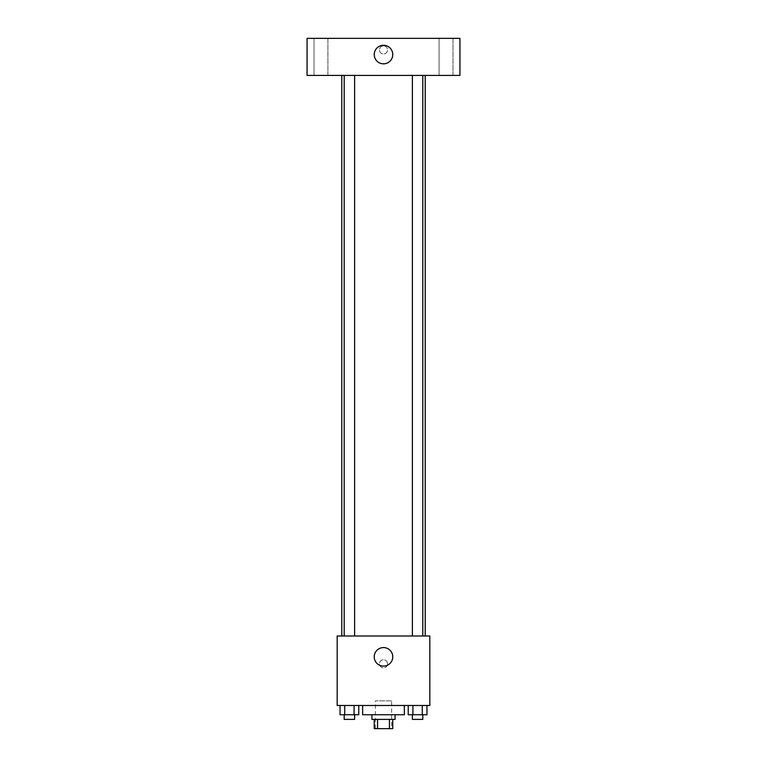<?xml version="1.0" encoding="UTF-8"?>
<svg xmlns="http://www.w3.org/2000/svg" width="767" height="767" viewBox="0 0 767 767"><rect width="100%" height="100%" fill="white"/><g stroke="black" fill="none" stroke-linecap="round" stroke-linejoin="round"><path stroke-width="0.58" stroke-dasharray="3.83 2.88" d="M391.611 700.856L375.389 700.856L391.611 700.856L391.611 728.65L375.389 728.65L391.611 728.65M377.556 728.65L374.238 728.65L374.238 719.388L377.556 719.388L377.556 728.65L392.762 728.65L392.762 719.388L389.444 719.388L389.444 728.65M377.556 719.388L374.238 719.388M389.444 719.388L392.762 719.388M371.918 719.388L395.082 719.388M383.5 714.748L371.918 714.748L383.5 714.748M404.343 714.748L362.657 714.748M404.343 705.487L362.657 705.487L404.343 705.487M340.04 705.487L340.04 714.748L344.719 714.748L340.04 714.748L344.719 714.748L344.719 705.487L354.086 705.487L340.04 705.487L358.764 705.487L344.719 705.487L344.719 714.748L358.764 714.748L354.086 714.748L358.764 714.748L358.764 705.487L354.086 705.487L358.764 705.487L354.086 705.487L354.086 714.748L344.719 714.748L354.086 714.748L354.086 705.487L358.764 705.487L344.719 705.487L358.764 705.487M337.173 705.487L429.827 705.487L429.827 635.996L337.173 635.996L337.173 705.487M408.236 705.487L408.236 714.748L412.914 714.748L408.236 714.748L412.914 714.748L412.914 705.487L422.281 705.487L408.236 705.487L426.96 705.487L412.914 705.487L412.914 714.748L426.96 714.748L422.281 714.748L426.96 714.748L426.96 705.487L422.281 705.487L426.96 705.487L422.281 705.487L422.281 714.748L412.914 714.748L422.281 714.748L422.281 705.487L426.96 705.487L412.914 705.487L426.96 705.487M387.556 663.791A4.056 4.056 0 0 0 381.477 660.282A4.056 4.056 0 0 0 381.477 667.3A4.056 4.056 0 0 0 387.556 663.791A4.056 4.056 0 0 0 381.477 660.282A4.056 4.056 0 0 0 381.477 667.3A4.056 4.056 0 0 0 387.556 663.791M425.196 635.996L341.804 635.996L425.196 635.996M354.613 635.996L344.191 635.996L354.613 635.996L344.191 635.996L354.613 635.996L354.613 75.415L344.191 75.415L354.613 75.415M422.809 635.996L412.387 635.996L422.809 635.996L412.387 635.996L422.809 635.996L422.809 75.415L412.387 75.415L422.809 75.415M337.173 667.846L337.173 659.735L337.173 667.846M429.827 659.735L429.827 667.846L429.827 659.735M392.762 656.84A9.262 9.262 0 0 1 378.869 664.864A9.262 9.262 0 0 1 378.869 648.815A9.262 9.262 0 0 1 392.762 656.84M425.196 75.415L341.804 75.415L425.196 75.415M307.059 75.415L459.941 75.415L459.941 38.35L307.059 38.35L307.059 75.415M327.902 75.415L314.01 75.415L327.902 75.415L314.01 75.415L327.902 75.415L327.902 38.35L314.01 38.35L327.902 38.35L314.01 38.35L327.902 38.35L327.902 75.415M452.99 75.415L439.098 75.415L452.99 75.415L439.098 75.415L452.99 75.415L452.99 38.35L439.098 38.35L452.99 38.35L439.098 38.35L452.99 38.35L452.99 75.415M307.059 53.987L307.059 45.876L307.059 53.987M459.941 45.876L459.941 53.987L459.941 45.876M383.5 45.876A4.056 4.056 0 0 0 379.991 51.955A4.056 4.056 0 0 0 387.009 51.955A4.056 4.056 0 0 0 383.5 45.876A4.056 4.056 0 0 0 379.991 51.955A4.056 4.056 0 0 0 387.009 51.955A4.056 4.056 0 0 0 383.5 45.876M383.5 45.301A9.262 9.262 0 0 1 391.525 59.193A9.262 9.262 0 0 1 375.475 59.193A9.262 9.262 0 0 1 383.5 45.301M422.809 714.748L412.387 714.748L422.809 714.748L412.387 714.748L422.809 714.748L422.809 719.388L412.387 719.388L422.809 719.388L412.387 719.388L412.387 714.748M354.613 714.748L344.191 714.748L354.613 714.748L344.191 714.748L354.613 714.748L354.613 719.388L344.191 719.388L354.613 719.388L344.191 719.388L344.191 714.748M422.281 705.487L422.281 714.748M412.914 705.487L412.914 714.748M354.086 705.487L354.086 714.748M344.719 705.487L344.719 714.748M375.389 728.65L375.389 700.856M344.191 75.415L344.191 635.996M412.387 75.415L412.387 635.996M314.01 38.35L314.01 75.415L314.01 38.35M439.098 38.35L439.098 75.415L439.098 38.35"/><path stroke-width="1.15" d="M389.444 719.388L389.444 728.65L374.238 728.65L374.238 719.388M389.444 728.65L392.762 728.65L392.762 719.388M395.082 714.748L395.082 719.388L371.918 719.388L371.918 714.748M377.556 719.388L377.556 728.65M362.657 705.487L362.657 714.748L404.343 714.748L404.343 705.487M429.827 705.487L337.173 705.487L337.173 635.996L429.827 635.996L429.827 705.487M392.762 656.84A9.262 9.262 0 0 1 378.869 664.864A9.262 9.262 0 0 1 378.869 648.815A9.262 9.262 0 0 1 392.762 656.84M425.196 75.415L425.196 635.996M412.387 635.996L412.387 75.415M354.613 75.415L354.613 635.996M459.941 75.415L307.059 75.415L307.059 38.35L459.941 38.35L459.941 75.415M383.5 45.301A9.262 9.262 0 0 1 391.525 59.193A9.262 9.262 0 0 1 375.475 59.193A9.262 9.262 0 0 1 383.5 45.301M426.96 705.487L426.96 714.748L408.236 714.748L408.236 705.487M422.281 705.487L422.281 714.748M412.914 705.487L412.914 714.748M422.809 714.748L422.809 719.388L412.387 719.388L412.387 714.748M358.764 705.487L358.764 714.748L340.04 714.748L340.04 705.487M354.086 705.487L354.086 714.748M344.719 705.487L344.719 714.748M354.613 714.748L354.613 719.388L344.191 719.388L344.191 714.748M341.804 75.415L341.804 635.996M422.809 635.996L422.809 75.415M344.191 75.415L344.191 635.996"/></g></svg>
